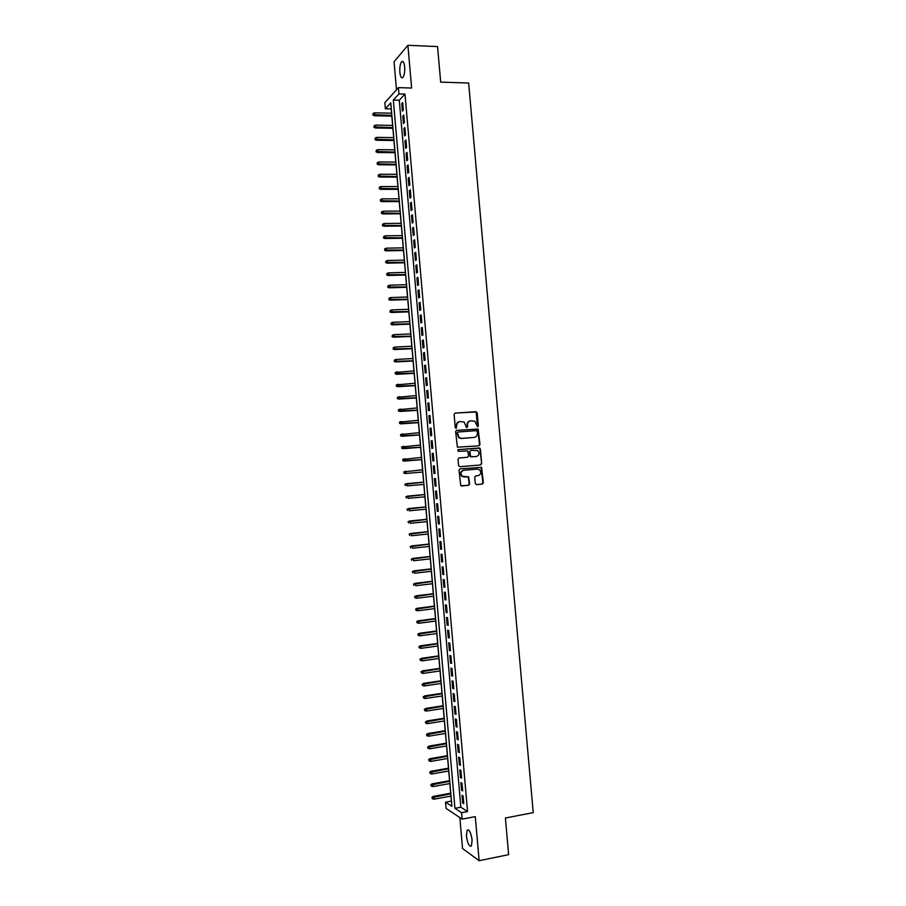 <?xml version="1.0" encoding="UTF-8"?>
<svg xmlns="http://www.w3.org/2000/svg" width="906" height="906" viewBox="0 0 906 906"><rect width="100%" height="100%" fill="white"/><g stroke="black" fill="none" stroke-linecap="round" stroke-linejoin="round"><path stroke-width="1.36" d="M477.621 426.817L478.345 425.899L477.202 412.842L475.944 411.698L455.174 413.102L454.121 414.416L455.265 427.564L456.16 428.368L456.749 425.741C456.76 423.329 457.881 421.924 460.112 421.528L464.166 422.049L466.42 427.439L467.655 426.669L467.507 424.971C467.519 422.57 468.64 421.165 470.848 420.769L474.835 421.267L477.621 426.817M477.473 426.817L476.182 411.981L455.174 413.102M456.024 428.368L456.749 425.741M466.783 427.587L467.507 424.971M472.128 840.077C470.95 832.557 469.285 829.262 467.122 830.202L466.409 836.068C467.564 843.554 469.229 846.85 471.414 845.944L472.128 840.077M404.654 66.851C404.099 62.299 403.079 60.589 401.596 61.733C400.158 63.862 399.58 67.406 399.852 72.355C400.395 76.908 401.415 78.618 402.91 77.474C404.348 75.368 404.925 71.823 404.654 66.851M475.265 483.487L476.522 484.619L482.32 484.098L483.362 482.762L481.584 467.326L460.055 468.855L459.002 470.191L460.746 485.707L468.629 485.322L469.67 483.985L468.651 476.85L462.219 476.25C460.225 473.476 460.735 471.494 463.781 470.282L477.451 469.127L479.5 469.738C481.562 472.479 481.063 474.472 478.028 475.718L475.763 475.91L474.71 477.247L475.265 483.487M461.562 812.693L462.128 819.137L446.092 808.39L445.548 802.172L451.901 806.34L390.758 102.876L385.367 108.777L384.835 102.718L398.414 87.633L398.957 93.907L393.329 100.068L454.937 808.333L461.562 812.693L467.553 811.561L404.982 94.077L398.957 93.907M398.414 87.633L411.63 88.041L407.893 45.3L437.553 46.58L440.678 82.129L468.651 83.035L533.226 812.625L505.401 818.005L508.628 854.664L479.127 860.7L475.276 816.634L462.128 819.137M478.946 445.809L479.987 444.484L478.164 429.036L456.681 430.35L455.627 431.675L457.405 447.202L478.946 445.809M480.395 449.104L481.675 463.612L480.633 464.948L459.863 466.692L458.595 465.548L458.051 459.285L459.104 457.96L467.553 457.27L468.606 455.933L467.734 450.882L458.176 451.358L458.017 449.625L479.874 448.176L481.675 463.612M459.852 817.62L462.536 848.503L479.127 860.7M407.893 45.3L394.053 61.801L396.488 89.785M403.34 110.124L402.683 102.661L401.743 103.669L402.389 111.121L403.34 110.124M404.427 122.57L403.77 115.096L402.819 116.081L403.464 123.522L404.427 122.57M405.503 135.017L404.857 127.542L403.895 128.493L404.552 135.945L405.503 135.017M406.59 147.463L405.945 139.988L404.982 140.917L405.628 148.369L406.59 147.463M407.677 159.92L407.032 152.446L406.069 153.341L406.715 160.792L407.677 159.92M408.765 172.389L408.108 164.915L407.145 165.764L407.802 173.227L408.765 172.389M409.852 184.858L409.195 177.383L408.232 178.21L408.878 185.673L409.852 184.858M410.939 197.338L410.282 189.852L409.319 190.656L409.965 198.12L410.939 197.338M412.026 209.83L411.369 202.332L410.407 203.103L411.052 210.577L412.026 209.83M413.113 222.321L412.468 214.824L411.483 215.56L412.139 223.035L413.113 222.321M414.201 234.813L413.555 227.315L412.57 228.018L413.227 235.503L414.201 234.813M415.299 247.315L414.642 239.818L413.657 240.486L414.314 247.972L415.299 247.315M416.386 259.829L415.729 252.321L414.744 252.967L415.401 260.452L416.386 259.829M417.473 272.344L416.817 264.835L415.831 265.447L416.488 272.933L417.473 272.344M418.572 284.858L417.915 277.349L416.919 277.938L417.575 285.424L418.572 284.858M419.659 297.395L419.002 289.875L418.006 290.43L418.663 297.927L419.659 297.395M420.746 309.92L420.101 302.4L419.104 302.932L419.75 310.43L420.746 309.92M421.845 322.468L421.188 314.937L420.191 315.435L420.848 322.944L421.845 322.468M422.943 335.016L422.287 327.485L421.279 327.949L421.936 335.458L422.943 335.016M424.031 347.564L423.374 340.033L422.366 340.463L423.023 347.983L424.031 347.564M425.129 360.124L424.472 352.581L423.464 352.989L424.121 360.509L425.129 360.124M426.228 372.683L425.56 365.152L424.552 365.526L425.208 373.046L426.228 372.683M427.315 385.265L426.658 377.711L425.65 378.062L426.307 385.582L427.315 385.265M428.413 397.836L427.757 390.293L426.737 390.599L427.394 398.13L428.413 397.836M429.512 410.418L428.855 402.876L427.836 403.147L428.493 410.69L429.512 410.418M430.61 423.011L429.954 415.458L428.923 415.707L429.58 423.249L430.61 423.011M431.709 435.616L431.052 428.051L430.022 428.266L430.678 435.809L431.709 435.616M432.808 448.21L432.151 440.656L431.12 440.837L431.777 448.379L432.808 448.21M433.906 460.826L433.249 453.26L432.207 453.419L432.864 460.961L433.906 460.826M435.005 473.442L434.348 465.865L433.306 466.001L433.963 473.544L435.005 473.442M436.103 486.058L435.446 478.493L434.404 478.583L435.061 486.137L436.103 486.058L435.061 486.137M437.202 498.696L436.545 491.109L435.503 491.177L436.16 498.742L437.202 498.696M438.3 511.324L437.643 503.747L436.601 503.781L437.258 511.335L438.3 511.324M439.41 523.962L438.742 516.386L437.7 516.386L438.357 523.951L439.41 523.962M440.509 536.612L439.852 529.025L438.798 529.002L439.455 536.567L440.509 536.612M441.607 549.274L440.95 541.675L439.897 541.618L440.554 549.195L441.607 549.274M442.717 561.935L442.049 554.336L440.995 554.245L441.652 561.822L442.717 561.935M443.815 574.597L443.159 566.997L442.094 566.873L442.762 574.461L443.815 574.597M444.925 587.269L444.257 579.67L443.204 579.512L443.861 587.099L444.925 587.269M446.024 599.953L445.367 592.343L444.302 592.162L444.959 599.749L446.024 599.953M447.134 612.637L446.477 605.027L445.401 604.812L446.069 612.399L447.134 612.637M448.244 625.333L447.575 617.711L446.511 617.462L447.168 625.061L448.244 625.333M449.353 638.028L448.685 630.406L447.609 630.123L448.277 637.733L449.353 638.028M450.452 650.735L449.795 643.113L448.719 642.796L449.376 650.406L450.452 650.735M451.562 663.441L450.894 655.819L449.818 655.48L450.486 663.079L451.562 663.441M452.672 676.159L452.003 668.526L450.928 668.152L451.584 675.774L452.672 676.159M453.781 688.888L453.113 681.244L452.026 680.848L452.694 688.458L453.781 688.888M454.891 701.618L454.223 693.973L453.136 693.543L453.804 701.165L454.891 701.618M456.001 714.347L455.333 706.714L454.246 706.238L454.903 713.871L456.001 714.347M457.111 727.099L456.443 719.455L455.344 718.956L456.012 726.578L457.111 727.099M458.221 739.851L457.553 732.195L456.454 731.663L457.122 739.296L458.221 739.851M459.331 752.603L458.663 744.947L457.564 744.392L458.232 752.025L459.331 752.603M460.441 765.366L459.784 757.71L458.674 757.11L459.342 764.755L460.441 765.366M461.562 778.129L460.894 770.474L459.784 769.851L460.452 777.495L461.562 778.129M462.672 790.915L462.003 783.248L460.894 782.591L461.562 790.236L462.672 790.915M404.982 94.077L399.274 100.226L460.848 807.223L467.553 811.561M462.003 795.332L462.672 802.988L463.781 803.69L463.113 796.023L462.003 795.332M391.279 108.822L391.573 113.205M391.822 116.115L392.626 125.424M392.876 128.301L393.691 137.633M393.94 140.498L394.756 149.864M395.005 152.695L395.82 162.095M396.058 164.903L396.885 174.326M397.122 177.123L397.949 186.568M398.187 189.343L399.014 198.81M399.252 201.562L400.078 211.064M400.316 213.793L401.143 223.329M401.369 226.036L402.207 235.594M402.434 238.278L403.272 247.87M403.498 250.52L404.336 260.147M404.574 262.774L405.412 272.423M405.639 275.039L406.477 284.711M406.703 287.304L407.541 297.009M407.768 299.58L408.617 309.308M408.833 311.857L409.682 321.619M409.897 324.144L410.758 333.94M410.973 336.432L411.822 346.251M412.037 348.731L412.898 358.583M413.113 361.03L413.963 370.916M414.178 373.34L415.039 383.249M415.254 385.662L416.114 395.594M416.318 397.983L417.19 407.949M417.394 410.305L418.255 420.305M418.459 422.638L419.331 432.66M419.535 434.982L420.407 445.027M420.611 447.326L421.483 457.405M421.686 459.682L422.558 469.784M422.751 472.037L423.634 482.173M423.827 484.404L424.71 494.54M424.914 496.794L425.786 506.918M425.99 509.195L426.862 519.297M427.066 521.607L427.938 531.686M428.142 534.019L429.014 544.076M429.218 546.431L430.101 556.477M430.305 558.855L431.177 568.877M431.381 571.29L432.253 581.29M432.468 583.724L433.328 593.713M433.544 596.171L434.416 606.137M434.631 608.617L435.492 618.56M435.707 621.074L436.567 630.995M436.794 633.532L437.655 643.441M437.881 646.001L438.731 655.887M438.957 658.481L439.818 668.345M440.044 670.95L440.905 680.802M441.131 683.441L441.981 693.271M442.219 695.933L443.068 705.74M443.306 708.435L444.155 718.22M444.393 720.938L445.242 730.7M445.48 733.441L446.33 743.192M446.567 745.966L447.405 755.695M447.655 758.492L448.493 768.197M448.742 771.017L449.58 780.712M449.829 783.554L450.667 793.226M450.916 796.091L451.448 801.153M451.358 801.097L445.548 802.172M391.199 108.913L385.367 108.777M399.274 100.226L393.329 100.068M460.848 807.223L454.937 808.333M401.743 103.669L402.774 103.703M402.819 116.081L403.861 116.104M403.895 128.493L404.937 128.516M404.982 140.917L406.024 140.928M406.069 153.341L407.111 153.352M407.145 165.764L408.187 165.775M408.232 178.21L409.274 178.21M409.319 190.656L410.361 190.656M410.407 203.103L411.437 203.103M411.483 215.56L412.524 215.549M412.57 228.018L413.612 228.006M413.657 240.486L414.699 240.475M414.744 252.967L415.786 252.944M415.831 265.447L416.873 265.424M416.919 277.938L417.96 277.904M418.006 290.43L419.048 290.396M419.104 302.932L420.135 302.887M420.191 315.435L421.233 315.39M421.279 327.949L422.321 327.904M422.366 340.463L423.408 340.418M423.464 352.989L424.506 352.944M424.552 365.526L425.594 365.469M425.65 378.062L426.681 377.995M426.737 390.599L427.779 390.543M427.836 403.147L428.866 403.079M428.923 415.707L429.965 415.639M430.022 428.266L431.063 428.198M431.12 440.837L432.151 440.758M432.207 453.419L433.249 453.328M433.306 466.001L434.348 465.911M434.404 478.583L435.446 478.493M436.16 498.742L437.202 498.64M437.258 511.335L438.3 511.244M438.357 523.951L439.399 523.849M439.455 536.567L440.497 536.454M440.554 549.195L441.596 549.081M441.652 561.822L442.694 561.709M442.762 574.461L443.793 574.336M443.861 587.099L444.903 586.975M444.959 599.749L446.001 599.613M446.069 612.399L447.1 612.263M447.168 625.061L448.21 624.925M448.277 637.733L449.308 637.586M449.376 650.406L450.418 650.259M450.486 663.079L451.516 662.932M451.584 675.774L452.626 675.616M452.694 688.458L453.725 688.311M453.804 701.165L454.835 701.006M454.903 713.871L455.945 713.702M456.012 726.578L457.054 726.408M457.122 739.296L458.164 739.126M458.232 752.025L459.263 751.844M459.342 764.755L460.373 764.573M460.452 777.495L461.482 777.303M461.562 790.236L462.592 790.043M462.672 802.988L463.713 802.795M470.157 420.894C468.085 421.392 467.054 422.774 467.066 425.061M459.41 421.641C457.337 422.151 456.296 423.555 456.307 425.831M478.753 445.82L479.534 444.563L477.711 429.127L456.352 430.429M477.224 431.449L476.341 430.656L458.108 431.992L457.371 432.921L459.183 437.689L461.596 438.391L474.053 437.451C476.262 437.043 477.371 435.639 477.383 433.238L477.224 431.449M457.938 432.026L457.371 432.921M474.155 437.439L461.154 438.47L458.742 437.768L456.941 433M480.339 464.971L481.211 463.668M458.889 457.994L467.213 457.315M457.802 449.67L479.138 447.96M476.284 456.556C479.353 455.299 479.829 453.294 477.7 450.542L470.905 450.35L469.852 451.675L470.712 456.726L476.103 456.579M470.758 450.373L469.852 451.675M475.831 456.613L470.271 456.783L469.41 451.743M479.942 449.161L478.685 448.028M478.028 475.718L475.718 475.922M463.668 470.293L463.328 470.339C460.305 471.539 459.784 473.521 461.777 476.284L464.359 476.907M461.414 485.967L468.175 485.356L469.217 484.019L468.198 476.884L463.917 476.952M476.386 484.619L481.867 484.121L482.898 482.796L481.131 467.371L459.908 468.878M373.125 113.443L372.876 115.051L373.125 113.443L374.767 112.831L374.325 115.73L391.913 116.115M373.227 114.666L391.845 115.402M374.767 112.831L391.652 113.205M374.325 115.73L372.876 115.051M374.178 125.708L373.94 127.316L374.178 125.708L375.82 125.096L375.39 127.984L392.966 128.301M374.291 126.942L392.91 127.621M375.82 125.096L392.717 125.424M375.39 127.984L373.94 127.316M375.243 137.995L375.005 139.581L375.243 137.995L376.885 137.372L376.443 140.237L394.031 140.498M375.356 139.218L393.974 139.841M376.885 137.372L393.782 137.633M376.443 140.237L375.005 139.581M376.307 150.271L376.069 151.857L376.307 150.271L377.949 149.66L377.508 152.502L395.095 152.695M376.42 151.506L395.039 152.061M377.949 149.66L394.846 149.864M377.508 152.502L376.069 151.857M377.372 162.57L377.123 164.133L377.372 162.57L379.014 161.948L378.572 164.779L396.149 164.903M377.474 163.793L396.103 164.292M379.014 161.948L395.911 162.095M378.572 164.779L377.123 164.133M378.436 174.869L378.187 176.421L378.436 174.869L380.078 174.246L379.637 177.055L397.213 177.123M378.538 176.092L397.156 176.534M380.078 174.246L396.975 174.326M379.637 177.055L378.187 176.421M379.501 187.168L379.252 188.72L379.501 187.168L381.143 186.557L380.701 189.331L398.278 189.343M379.603 188.403L398.221 188.776M381.143 186.557L398.028 186.568M380.701 189.331L379.252 188.72M380.565 199.479L380.316 201.019L380.565 199.479L382.207 198.856L381.766 201.63L399.342 201.562M380.679 200.713L399.286 201.019M382.207 198.856L399.093 198.81M381.766 201.63L380.316 201.019M381.63 211.8L381.381 213.318L381.63 211.8L383.272 211.177L382.83 213.918L400.395 213.793M381.743 213.023L400.35 213.272M383.272 211.177L400.169 211.064M382.83 213.918L381.381 213.318M382.694 224.122L382.445 225.628L382.694 224.122L384.348 223.499L383.895 226.217L401.46 226.024M382.808 225.356L401.426 225.537M384.348 223.499L401.233 223.329M383.895 226.217L382.445 225.628M383.77 236.443L383.51 237.95L383.77 236.443L385.412 235.82L384.959 238.527L402.524 238.267M383.872 237.678L402.49 237.802M385.412 235.82L402.298 235.594M384.959 238.527L383.51 237.95M384.835 248.776L384.586 250.271L384.835 248.776L386.477 248.153L386.024 250.837L403.589 250.52M384.937 250.011L403.555 250.079M386.477 248.153L403.363 247.859M386.024 250.837L384.586 250.271M385.899 261.121L385.65 262.604L385.899 261.121L387.541 260.498L387.089 263.159L404.654 262.774M386.013 262.355L404.62 262.355M387.541 260.498L404.427 260.147M387.089 263.159L385.65 262.604M386.975 273.465L386.715 274.937L386.975 273.465L388.617 272.842L388.81 275.062L388.153 275.481L405.718 275.039M387.077 274.699L405.684 274.631M388.617 272.842L405.492 272.423M388.153 275.481L386.715 274.937M388.04 285.82L387.779 287.281L388.04 285.82L389.682 285.197L389.874 287.417L389.218 287.814L406.794 287.304M388.142 287.055L406.76 286.93M389.682 285.197L406.567 284.711M389.218 287.814L387.779 287.281M389.104 298.176L388.855 299.626L389.104 298.176L390.758 297.553L390.95 299.773L390.293 300.158L407.859 299.58M389.218 299.41L407.825 299.218M390.758 297.553L407.632 297.009M390.293 300.158L388.855 299.626M390.18 310.543L389.92 311.981L390.18 310.543L391.822 309.909L392.015 312.14L391.358 312.491L408.923 311.857M390.282 311.777L408.889 311.528M391.822 309.909L408.697 309.308M391.358 312.491L389.92 311.981M391.245 322.91L390.996 324.337L391.245 322.91L392.898 322.287L393.091 324.507L392.423 324.846L409.988 324.144M391.358 324.155L409.965 323.838M392.898 322.287L409.772 321.619M392.423 324.846L390.996 324.337M392.321 335.288L392.06 336.704L392.321 335.288L393.963 334.654L394.155 336.885L393.498 337.202L411.064 336.432M392.423 336.534L411.03 336.149M393.963 334.654L410.837 333.929M393.498 337.202L392.06 336.704M393.397 347.678L393.136 349.07L393.397 347.678L395.039 347.043L395.231 349.274L394.563 349.557L412.128 348.731M393.498 348.912L412.105 348.47M395.039 347.043L411.913 346.251M394.563 349.557L393.136 349.07M394.461 360.067L394.201 361.449L394.461 360.067L396.115 359.433L396.307 361.664L395.639 361.924L413.193 361.03M394.574 361.301L413.181 360.792M396.115 359.433L412.989 358.572M395.639 361.924L394.201 361.449M395.163 372.604L395.639 373.702L395.163 372.604L397.19 371.822L397.383 374.053L396.703 374.303L414.269 373.34M395.639 373.702L414.246 373.125M395.537 372.457L414.053 370.905M396.703 374.303L395.276 373.838M396.239 384.993L396.715 386.103L396.239 384.993L398.255 384.223L398.447 386.454L397.779 386.681L415.333 385.65M396.715 386.103L415.322 385.469M396.613 384.857L415.129 383.249M397.779 386.681L396.341 386.228M397.315 397.383L397.791 398.504L397.315 397.383L399.331 396.624L399.523 398.867L398.855 399.07L416.409 397.972M397.791 398.504L416.398 397.813M397.689 397.27L416.205 395.594M398.855 399.07L397.417 398.629M398.38 409.784L398.867 410.928L398.38 409.784L400.407 409.048L400.599 411.279L399.92 411.46L417.485 410.305M398.867 410.928L417.473 410.158M398.753 409.682L417.27 407.938M399.92 411.46L398.493 411.03M399.455 422.196L399.942 423.34L399.455 422.196L401.483 421.46L401.675 423.702L400.996 423.861L418.549 422.638M399.942 423.34L418.538 422.524M399.829 422.105L418.346 420.293M400.996 423.861L399.569 423.43M400.531 434.608L401.018 435.775L400.531 434.608L402.558 433.883L402.751 436.126L402.071 436.262L419.625 434.971M401.018 435.775L419.614 434.88M400.905 434.529L419.421 432.66M402.071 436.262L400.645 435.854M401.607 447.032L402.094 448.198L401.607 447.032L403.634 446.318L403.827 448.549L403.147 448.674L420.701 447.315M402.094 448.198L420.69 447.247M401.981 446.964L420.497 445.027M403.147 448.674L401.709 448.266M402.683 459.455L403.17 460.644L402.683 459.455L404.71 458.753L404.903 460.995L404.223 461.086L421.766 459.67M403.17 460.644L421.766 459.625M403.057 459.399L421.573 457.394M404.223 461.086L402.785 460.701M405.299 473.51L422.842 472.026L405.299 473.51L403.861 473.125L404.133 471.845L403.861 473.125M403.759 471.89L422.649 469.784M404.133 471.845L405.786 471.199L405.979 473.442L404.246 473.091M404.835 484.325L405.322 485.537L404.835 484.325L406.862 483.645L407.066 485.888L423.917 484.393M405.22 484.291L423.725 482.162L406.182 483.702M405.911 496.771L406.398 497.994L405.911 496.771L407.949 496.103L408.142 498.345L424.993 496.794M406.296 496.748L424.801 494.563M407.258 496.137L424.801 494.529M406.987 509.217L407.485 510.463L406.987 509.217L409.025 508.56L409.218 510.803L426.08 509.195M407.372 509.217L425.877 506.952M408.334 508.583L425.877 506.907M408.062 521.675L408.561 522.932L408.062 521.675L410.101 521.029L410.293 523.272L427.156 521.596M408.447 521.686L426.964 519.365M409.41 521.029L426.953 519.285M409.15 534.144L409.637 535.401L409.15 534.144L411.188 533.509L411.381 535.752L428.232 534.008M409.535 534.155L428.04 531.777M410.486 533.475L428.028 531.675M410.225 546.612L410.724 547.881L410.225 546.612L412.264 545.99L412.457 548.232L429.308 546.42M410.611 546.635L429.116 544.189M411.562 545.933L429.104 544.064M411.301 559.081L411.8 560.372L411.301 559.081L413.34 558.47L413.544 560.723L430.395 558.855M411.698 559.127L430.191 556.612M412.649 558.402L430.18 556.465M412.389 571.561L412.887 572.864L412.389 571.561L414.427 570.961L414.62 573.215L431.471 571.278M412.774 571.618L431.279 569.036M413.725 570.871L431.267 568.866M413.464 584.053L413.963 585.367L413.464 584.053L415.514 583.464L415.707 585.718L432.547 583.713M413.861 584.121L432.355 581.482M414.801 583.351L432.343 581.278M414.552 596.544L415.05 597.881L414.552 596.544L416.59 595.967L416.783 598.22L433.634 596.159M414.937 596.624L433.442 593.917M415.888 595.831L433.419 593.702M416.783 598.22L415.05 597.881M415.627 609.047L416.126 610.384L415.627 609.047L417.677 608.481L417.87 610.735L434.721 608.606M416.024 609.138L434.518 606.363M416.964 608.322L434.495 606.125M417.87 610.735L416.126 610.384M416.715 621.55L417.213 622.909L416.715 621.55L418.753 620.995L418.957 623.249L435.797 621.063M417.1 621.652L435.605 618.821M418.051 620.814L435.582 618.549M418.957 623.249L417.213 622.909M417.791 634.064L418.3 635.434L417.791 634.064L419.84 633.52L420.033 635.774L436.885 633.52M418.187 634.177L436.692 631.278M419.127 633.317L436.658 630.984M420.033 635.774L418.3 635.434M418.878 646.59L419.376 647.96L418.878 646.59L420.928 646.046L421.12 648.311L437.96 645.989M419.274 646.714L437.768 643.747M420.214 645.819L437.745 643.43M421.12 648.311L419.376 647.96M419.965 659.115L420.463 660.508L419.965 659.115L422.015 658.583L422.207 660.848L439.048 658.458M420.361 659.251L438.855 656.216M421.301 658.334L438.821 655.876M422.207 660.848L420.463 660.508M421.041 671.64L421.55 673.045L421.041 671.64L423.102 671.131L423.295 673.385L440.135 670.938M421.437 671.788L439.942 668.696M422.377 670.859L439.908 668.334M423.295 673.385L421.55 673.045M422.128 684.177L422.638 685.593L422.128 684.177L424.189 683.679L424.382 685.933L441.222 683.43M422.524 684.347L441.018 681.176M423.464 683.384L440.984 680.791M424.382 685.933L422.638 685.593M423.215 696.725L423.725 698.152L423.215 696.725L425.276 696.227L425.469 698.492L442.309 695.921M423.612 696.895L442.105 693.668M424.552 695.921L442.071 693.26M425.469 698.492L423.725 698.152M424.302 709.273L424.812 710.712L424.302 709.273L426.364 708.786L426.556 711.051L443.396 708.413M424.699 709.455L443.193 706.17M425.639 708.458L443.159 705.729M426.556 711.051L424.812 710.712M425.39 721.833L425.899 723.282L425.39 721.833L427.451 721.357L427.643 723.622L444.472 720.927M425.786 722.025L444.28 718.673M426.726 721.006L444.246 718.209M427.643 723.622L425.899 723.282M426.477 734.392L426.986 735.865L426.477 734.392L428.538 733.928L428.731 736.193L445.571 733.43M426.873 734.607L445.367 731.176M427.802 733.554L445.322 730.689M428.731 736.193L426.986 735.865M427.564 746.963L428.074 748.447L427.564 746.963L429.625 746.51L429.818 748.775L446.658 745.944M427.972 747.19L446.454 743.69M428.889 746.114L446.409 743.18M429.818 748.775L428.074 748.447M428.651 759.534L429.161 761.029L428.651 759.534L429.976 758.673L430.712 759.103L430.916 761.368L447.745 758.469M429.059 759.772L447.541 756.216M429.976 758.673L447.496 755.683M430.916 761.368L429.161 761.029M429.738 772.116L430.259 773.622L429.738 772.116L431.075 771.244L431.811 771.686L432.003 773.962L448.832 770.995M430.146 772.365L448.64 768.741M431.075 771.244L448.583 768.186M432.003 773.962L430.259 773.622M430.826 784.698L431.347 786.227L430.826 784.698L432.162 783.826L432.898 784.29L433.091 786.555L449.92 783.531M431.233 784.97L449.727 781.278M432.162 783.826L449.67 780.689M433.091 786.555L431.347 786.227M431.924 797.303L432.434 798.832L431.924 797.303L433.249 796.408L433.985 796.895L434.189 799.16L451.007 796.08M432.332 797.574L450.814 793.815M433.249 796.408L450.758 793.203M434.189 799.16L432.434 798.832M467.122 830.202L468.481 829.93M401.596 61.733L403.249 61.789"/></g></svg>
